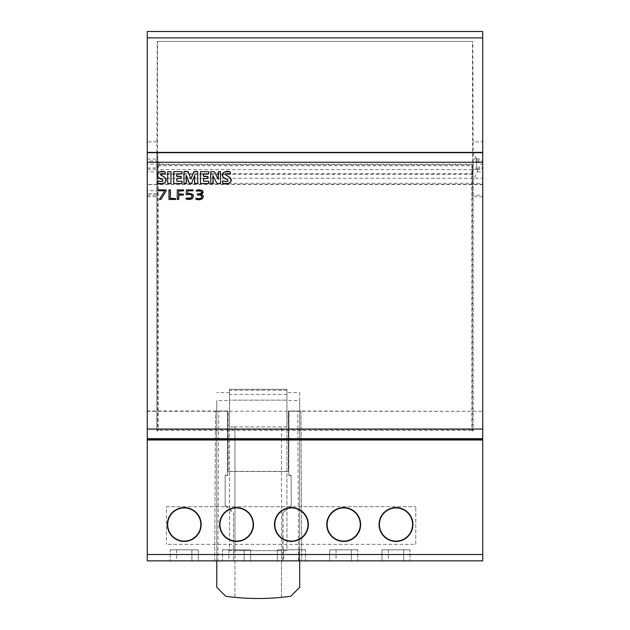 <?xml version="1.0" encoding="UTF-8"?>
<svg xmlns="http://www.w3.org/2000/svg" width="630" height="630" viewBox="0 0 630 630"><rect width="100%" height="100%" fill="white"/><g stroke="black" fill="none" stroke-linecap="round" stroke-linejoin="round"><path stroke-width="0.47" stroke-dasharray="3.15 2.36" d="M147.262 411.335L147.262 560.873L482.738 560.873L147.262 560.873L482.738 560.873L482.738 411.335L288.753 411.217L300.967 411.091L301.754 560.873L214.72 560.873L215.507 411.091L214.72 560.873L217.909 560.873L218.689 411.217L227.714 411.217L147.262 411.335L147.262 184.44L482.738 184.574L482.738 141.837L473.169 141.837L472.799 41.438L157.201 41.438L472.799 41.438M482.738 164.162L482.738 439.693L482.738 152.68L482.738 164.162L479.233 164.162L478.595 158.902L473.169 158.902L478.595 158.902M147.262 410.988L228.17 410.988L228.178 471.342L288.296 471.342L288.296 410.988L482.738 411.335M482.738 410.988L482.738 184.574M157.469 184.44L156.831 184.527L156.831 193.82L156.831 190.63L147.262 190.63L147.262 31.5L482.738 31.5L482.738 141.837M147.262 164.162L147.262 171.817L156.831 171.817L156.831 152.68L147.262 152.68L147.262 164.162L156.831 164.162L156.831 159.059L156.831 164.162M147.262 190.63L147.262 184.44M147.262 171.817L147.262 439.693L482.738 439.693M147.262 439.693L147.262 152.68L147.262 160.973L147.262 152.68L156.831 152.68L156.831 160.973L147.262 160.973M156.831 184.574L147.262 184.574M166.391 506.685L415.769 506.693L166.391 506.693L166.391 544.344L166.391 506.685M415.769 544.344L415.769 506.685L415.769 544.344L166.391 544.344M147.262 195.095L156.831 195.095L156.831 169.58L473.169 169.58L473.169 195.095L482.738 195.095M156.831 169.58L156.831 167.289C160.13 165.202 160.13 163.123 156.831 161.036L156.831 160.973M473.169 169.58L473.169 160.973L482.738 160.973M476.682 164.162L476.682 159.059L476.682 164.162M473.169 195.095L473.169 169.423L479.233 169.423L476.682 169.423L476.682 158.902L476.682 169.423L473.169 169.423L473.169 160.973M156.831 195.095L156.831 171.817M156.831 161.036L156.831 167.289A3.189 3.189 0 0 0 159.374 164.162L157.784 161.398A3.189 3.189 0 0 0 156.831 161.036M482.738 152.68L157.784 152.68L157.784 196.686L157.784 152.68L147.262 152.68M477.32 169.423L477.32 171.817L473.169 180.708M477.32 171.817L482.738 171.817M476.721 158.902L473.169 152.98M479.233 169.423L479.233 164.162M229.533 411.217L229.533 426.935L229.533 400.515L216.783 400.515L216.783 587.317L225.705 596.248A235.982 235.982 0 0 0 234.959 597.35L234.959 426.935L229.533 426.935L229.533 550.667L234.959 550.667L234.959 597.35A235.982 235.982 0 0 0 281.516 597.35L281.516 550.667L286.933 550.667L286.933 426.935L229.533 426.935L229.533 400.144L286.933 400.144L229.533 400.144L229.533 389.301L229.533 411.217L286.933 411.217L286.933 389.371L229.533 389.364M299.691 400.515L299.691 587.317L290.769 596.248A235.982 235.982 0 0 1 281.516 597.35L281.516 426.935L281.516 550.667L234.959 550.667L234.959 426.935L286.933 426.935L286.933 392.553L299.691 392.553L299.691 400.515L286.933 400.515M229.533 400.515L229.533 550.667L286.933 550.667L286.933 389.364M286.933 394.404L229.533 394.404M299.691 560.873L299.691 392.553M286.933 411.217L286.933 392.553M216.783 560.873L216.783 400.515M229.533 392.553L216.783 392.553M410.028 549.84L381.969 549.84L410.028 549.746L410.028 560.873L410.028 549.746M357.73 549.84L329.671 549.84L357.73 549.746L357.73 560.873L357.73 549.746M305.432 549.84L277.373 549.84L305.432 549.746L305.432 560.873L305.432 549.746M222.516 549.84L250.582 549.84L222.516 549.746L222.516 560.873L222.516 549.746M170.218 549.84L198.285 549.84L170.218 549.746L170.218 560.873L170.218 549.746M473.169 141.837L473.169 174.368L156.831 174.368L157.516 173.675L157.516 41.753M156.831 174.368L157.201 41.438M473.169 174.368L472.484 173.675L157.516 173.675M472.484 173.675L472.484 41.753M176.597 549.872L176.597 560.873L170.218 560.873L198.285 560.873L198.285 549.746M198.285 549.84L198.285 560.873L191.906 560.873L191.906 549.707M176.597 549.707L176.597 560.873L191.906 560.873L191.906 549.872M228.895 549.872L228.895 560.873L222.516 560.873L250.582 560.873L250.582 549.746M250.582 549.84L250.582 560.873L244.204 560.873L244.204 549.707M228.895 549.707L228.895 560.873L244.204 560.873L244.204 549.872M277.373 549.84L277.373 560.873L305.432 560.873L299.053 560.873L299.053 549.707M283.744 549.707L283.744 560.873L299.053 560.873L299.053 549.872M283.744 549.872L283.744 560.873L277.373 560.873L277.373 549.746M329.671 549.84L329.671 560.873L357.73 560.873L351.351 560.873L351.351 549.707M336.05 549.872L336.05 560.873L351.351 560.873L351.351 549.872M336.05 549.707L336.05 560.873L329.671 560.873L329.671 549.746M381.969 549.84L381.969 560.873L410.028 560.873L403.657 560.873L403.657 549.707M388.348 549.872L388.348 560.873L403.657 560.873L403.657 549.872M388.348 549.707L388.348 560.873L381.969 560.873L381.969 549.746M156.831 141.837L147.262 141.837M225.162 475.177L225.162 505.638L225.162 475.177L227.485 475.177L227.485 411.335M225.39 475.406L227.485 475.177M225.162 505.638L233.454 512.907L233.462 560.873L233.454 512.907M225.39 505.536L233.683 512.804M291.084 475.406L291.304 505.638L291.084 475.406L288.76 475.406L288.989 411.335M291.304 475.177L288.989 475.177M291.304 505.638L282.791 512.812L291.084 505.536M300.967 411.185L301.754 560.873L282.791 560.873L482.738 560.873M282.791 560.873L282.791 512.812M283.012 512.907L283.012 560.873M156.831 193.82L147.262 193.82L156.831 193.82M482.738 184.314L156.831 184.314L156.831 178.266L482.738 178.266M156.831 190.63L156.831 178.266M147.262 560.873L233.462 560.873M227.714 475.406L227.714 411.217M233.683 560.873L217.909 560.873M218.689 411.217L215.499 411.185M288.76 475.406L288.753 411.217M228.17 410.988L215.507 411.091M227.966 411.091L227.973 471.547L288.501 471.547L288.509 411.091L300.967 411.091M147.262 167.989L157.784 167.989M472.216 167.989L472.216 196.686L472.216 167.989L482.738 167.989M482.738 196.686L472.216 196.686M147.262 196.686L157.784 196.686M222.603 183.322L222.603 180.928C226.808 181.999 228.501 181.629 227.69 179.818C217.35 176.069 223.878 169.423 230.249 171.911L230.249 174.203C227.296 173.179 225.698 173.305 225.453 174.581L230.359 177.786C232.013 182.511 229.422 184.354 222.603 183.322M210.727 183.511L210.727 171.675L214.405 171.675L218.279 179.369L218.279 171.675L220.532 171.675L220.532 183.511L216.98 183.511L212.979 175.699L212.979 183.511L210.727 183.511M200.49 183.511L200.49 171.675L208.664 171.675L208.664 173.841L203.632 173.841L203.632 176.494L208.018 176.494L208.018 178.447L203.632 178.447L203.632 181.235L208.782 181.235L208.782 183.511L200.49 183.511M183.976 183.511L183.976 171.675L188.087 171.675L190.898 179.101L193.82 171.675L197.733 171.675L197.733 183.511L194.654 183.511L194.654 175.423L191.386 183.629L189.425 183.629L186.244 175.423L186.244 183.511L183.976 183.511M173.722 183.511L173.722 171.675L181.905 171.675L181.905 173.841L176.873 173.841L176.873 176.494L181.259 176.494L181.259 178.447L176.873 178.447L176.873 181.235L182.015 181.235L182.015 183.511L173.722 183.511M167.722 183.511L167.722 171.675L170.982 171.675L170.982 183.511L167.722 183.511M157.555 183.322L157.555 180.928C161.745 181.999 163.446 181.629 162.642 179.818C152.444 176.219 158.658 169.391 165.202 171.911L165.202 174.203C162.225 173.179 160.626 173.305 160.406 174.581L165.312 177.786C166.981 182.495 164.391 184.338 157.555 183.322M196.103 198.269L195.788 199.159C202.332 201.718 206.293 195.143 200.419 194.402C204.829 191.394 203.419 190 196.19 190.205L196.458 191.095L201.072 191.047C202.561 192.796 201.332 193.756 197.379 193.953L197.379 194.867C204.49 194.127 202.285 200.671 196.103 198.269M186.393 198.088L185.881 198.986L192.048 198.812C194.733 195.261 193.26 193.52 187.622 193.599L187.772 190.803L192.938 190.803L192.938 189.89L186.393 189.89L186.212 194.772C191.229 193.843 192.914 194.914 191.252 198.001L186.393 198.088M177.251 189.89L177.251 199.458L178.652 199.458L178.652 195.064L183.432 195.064L183.432 194.15L178.652 194.15L178.652 190.803L183.677 190.803L183.677 189.89L177.251 189.89M168.95 189.89L168.95 199.458L175.597 199.458L175.597 198.544L170.344 198.544L170.344 189.89L168.95 189.89M159.39 199.458L160.926 199.458L166.186 190.803L166.186 189.89L158.319 189.89L158.319 190.803L164.753 190.803L159.39 199.458M472.327 430.896L472.35 166.218L471.87 165.737L471.87 430.44L473.169 430.896L473.169 166.218L472.35 166.218M157.65 166.218L158.13 165.737L158.13 430.44L157.673 430.896L157.65 166.218L156.831 166.218L156.831 430.896L156.831 429.518L473.169 429.518L473.169 430.896M158.13 165.737L471.87 165.737M471.87 430.44L158.13 430.44M473.169 166.218L473.169 164.824L156.831 164.824L156.831 166.218M157.673 430.896L156.831 430.896M473.169 164.824L473.169 429.518M156.831 429.518L156.831 164.824M286.933 390.261L229.533 390.261M156.831 183.291L482.738 183.291M298.565 560.873L297.777 411.217M472.216 164.162L159.374 164.162M147.262 169.265L156.831 169.265M147.262 159.059L156.831 159.059M476.682 169.265L482.738 169.265M476.682 159.059L482.738 159.059M286.933 389.301L229.533 389.301"/><path stroke-width="0.94" d="M147.262 37.879L482.738 37.879L482.738 31.5L147.262 31.5L147.262 439.693L482.738 439.693L482.738 438.63L147.262 438.63M147.262 152.68L482.738 152.68L482.738 438.63M230.249 174.203C227.296 173.179 225.698 173.305 225.453 174.581L230.359 177.786C232.013 182.511 229.422 184.354 222.603 183.322L222.603 180.928C226.808 181.999 228.501 181.629 227.69 179.818C217.35 176.069 223.878 169.423 230.249 171.911L230.249 174.203M212.979 183.511L210.727 183.511L210.727 171.675L214.405 171.675L218.279 179.369L218.279 171.675L220.532 171.675L220.532 183.511L216.98 183.511L212.979 175.699L212.979 183.511M208.782 183.511L200.49 183.511L200.49 171.675L208.664 171.675L208.664 173.841L203.632 173.841L203.632 176.494L208.018 176.494L208.018 178.447L203.632 178.447L203.632 181.235L208.782 181.235L208.782 183.511M186.244 183.511L183.976 183.511L183.976 171.675L188.087 171.675L190.898 179.101L193.82 171.675L197.733 171.675L197.733 183.511L194.654 183.511L194.654 175.423L191.386 183.629L189.425 183.629L186.244 175.423L186.244 183.511M182.015 183.511L173.722 183.511L173.722 171.675L181.905 171.675L181.905 173.841L176.873 173.841L176.873 176.494L181.259 176.494L181.259 178.447L176.873 178.447L176.873 181.235L182.015 181.235L182.015 183.511M170.982 183.511L167.722 183.511L167.722 171.675L170.982 171.675L170.982 183.511M165.202 174.203C162.225 173.179 160.626 173.305 160.406 174.581L165.312 177.786C166.981 182.495 164.391 184.338 157.555 183.322L157.555 180.928C161.745 181.999 163.446 181.629 162.642 179.818C152.444 176.219 158.658 169.391 165.202 171.911L165.202 174.203M200.419 194.402C206.293 195.143 202.332 201.718 195.788 199.159L196.103 198.269C202.285 200.671 204.49 194.127 197.379 194.867L197.379 193.953C201.332 193.756 202.561 192.796 201.072 191.047L196.458 191.095L196.19 190.205C203.419 190 204.829 191.394 200.419 194.402M192.048 198.812L185.881 198.986L186.393 198.088L191.252 198.001C192.914 194.914 191.229 193.843 186.212 194.772L186.393 189.89L192.938 189.89L192.938 190.803L187.772 190.803L187.622 193.599C193.26 193.52 194.733 195.261 192.048 198.812M178.652 199.458L177.251 199.458L177.251 189.89L183.677 189.89L183.677 190.803L178.652 190.803L178.652 194.15L183.432 194.15L183.432 195.064L178.652 195.064L178.652 199.458M175.597 199.458L168.95 199.458L168.95 189.89L170.344 189.89L170.344 198.544L175.597 198.544L175.597 199.458M166.186 190.803L160.926 199.458L159.39 199.458L164.753 190.803L158.319 190.803L158.319 189.89L166.186 189.89L166.186 190.803M482.738 37.879L482.738 152.68M482.738 439.992L147.262 439.992L147.262 554.495L482.738 554.495L482.738 439.693M482.738 554.495L482.738 560.873L147.262 560.873L482.738 560.873M147.262 554.495L147.262 560.873M412.918 524.514A16.916 16.916 0 0 0 387.544 509.867A16.916 16.916 0 0 0 387.544 539.17A16.916 16.916 0 0 0 412.918 524.514M360.62 524.514A16.916 16.916 0 0 0 335.239 509.867A16.916 16.916 0 0 0 335.239 539.17A16.916 16.916 0 0 0 360.62 524.514M308.322 524.514A16.916 16.916 0 0 0 282.941 509.867A16.916 16.916 0 0 0 282.941 539.17A16.916 16.916 0 0 0 308.322 524.514M253.465 524.514A16.916 16.916 0 0 0 228.091 509.867A16.916 16.916 0 0 0 228.091 539.17A16.916 16.916 0 0 0 253.465 524.514M201.167 524.514A16.916 16.916 0 0 0 175.794 509.867A16.916 16.916 0 0 0 175.794 539.17A16.916 16.916 0 0 0 201.167 524.514M360.281 524.514A16.585 16.585 0 0 0 335.412 510.158A16.585 16.585 0 0 0 335.412 538.878A16.585 16.585 0 0 0 360.281 524.514M200.836 524.514A16.585 16.585 0 0 0 175.959 510.158A16.585 16.585 0 0 0 175.959 538.878A16.585 16.585 0 0 0 200.836 524.514M253.134 524.514A16.585 16.585 0 0 0 228.257 510.158A16.585 16.585 0 0 0 228.257 538.878A16.585 16.585 0 0 0 253.134 524.514M412.579 524.514A16.585 16.585 0 0 0 387.71 510.158A16.585 16.585 0 0 0 387.71 538.878A16.585 16.585 0 0 0 412.579 524.514M307.983 524.514A16.585 16.585 0 0 0 283.114 510.158A16.585 16.585 0 0 0 283.114 538.878A16.585 16.585 0 0 0 307.983 524.514M482.738 152.381L147.262 152.381M147.262 152.594L482.738 152.594M299.691 560.873L299.691 587.317L290.769 596.248A235.982 235.982 0 0 1 225.705 596.248L216.783 587.317L216.783 560.873M157.555 183.322C156.98 181.259 158.122 180.684 160.957 181.59C164.942 181.597 162.28 179.14 158.358 177.51C156.256 172.88 158.54 171.013 165.202 171.911C166.021 174.872 163.808 173.675 162.17 173.518C159.618 173.667 159.729 174.534 162.516 176.116C170.47 179.503 163.965 185.897 157.555 183.322M167.722 183.511L167.722 171.675L170.982 171.675L170.982 183.511L167.722 183.511M173.722 183.511L173.722 171.675L181.905 171.675C183.275 176.329 174.935 171.265 176.873 176.494C179.707 175.778 181.164 176.431 181.259 178.447C178.802 178.377 175.825 177.794 176.873 181.235C179.022 181.558 183.062 179.999 182.015 183.511L173.722 183.511M183.976 183.511L183.976 171.675C189.15 169.998 189.291 175.612 190.898 179.101C192.591 175.762 192.654 170.029 197.733 171.675L197.733 183.511C192.599 184.929 195.324 178.479 194.654 175.423L191.386 183.629C187.59 183.936 188.079 177.983 186.244 175.423C185.456 178.093 188.213 184.299 183.976 183.511M200.49 183.511L200.49 171.675L208.664 171.675C210.034 176.329 201.687 171.265 203.632 176.494C206.459 175.778 207.924 176.431 208.018 178.447C205.553 178.377 202.584 177.794 203.632 181.235C205.782 181.558 209.829 179.991 208.782 183.511L200.49 183.511M210.727 183.511L210.727 171.675L214.405 171.675L218.279 179.369C219.019 176.794 216.373 170.824 220.532 171.675L220.532 183.511L216.98 183.511L212.979 175.699C212.223 178.298 214.901 184.338 210.727 183.511M222.603 183.322C222.036 181.259 223.17 180.684 226.012 181.59C229.942 181.621 227.414 179.172 223.406 177.51C221.319 172.864 223.603 170.998 230.249 171.911C231.06 174.825 228.926 173.715 227.225 173.518C224.666 173.699 224.784 174.565 227.564 176.116C235.549 179.534 228.958 185.905 222.603 183.322M160.926 199.458L159.39 199.458L164.753 190.803L158.319 190.803L158.319 189.89L166.186 189.89L166.186 190.803L160.926 199.458M168.95 199.458L168.95 189.89C171.919 190.268 169.627 195.914 170.344 198.544C172.825 198.119 174.573 198.426 175.597 199.458L168.95 199.458M177.251 199.458L177.251 189.89L183.677 189.89C182.724 190.921 181.054 191.221 178.652 190.803L178.652 194.15C180.968 193.733 182.558 194.032 183.432 195.064L178.652 195.064C179.227 197.576 178.762 199.041 177.251 199.458M185.881 198.986L186.393 198.088L189.024 198.71L191.252 198.001L192.04 196.3L191.378 194.875L189.315 194.261L186.212 194.772L186.393 189.89L192.938 189.89L192.938 190.803L187.772 190.803L187.622 193.599L189.536 193.371L192.339 194.135L193.457 196.355L192.048 198.812L189.055 199.592L185.881 198.986M195.788 199.159L196.103 198.269L198.93 198.718L201.135 198.127L201.876 196.718L200.899 195.316L197.379 194.867L197.379 193.953L200.521 193.583L201.726 192.142L201.072 191.047L199.23 190.638L196.458 191.095L196.19 190.205L199.363 189.756L202.191 190.425L203.143 192.04L202.443 193.575L200.419 194.402L202.332 194.961L203.293 196.749L201.994 198.899L199.009 199.6L195.788 199.159M147.262 429.062L482.738 429.062M147.262 162.249L482.738 162.249"/></g></svg>
